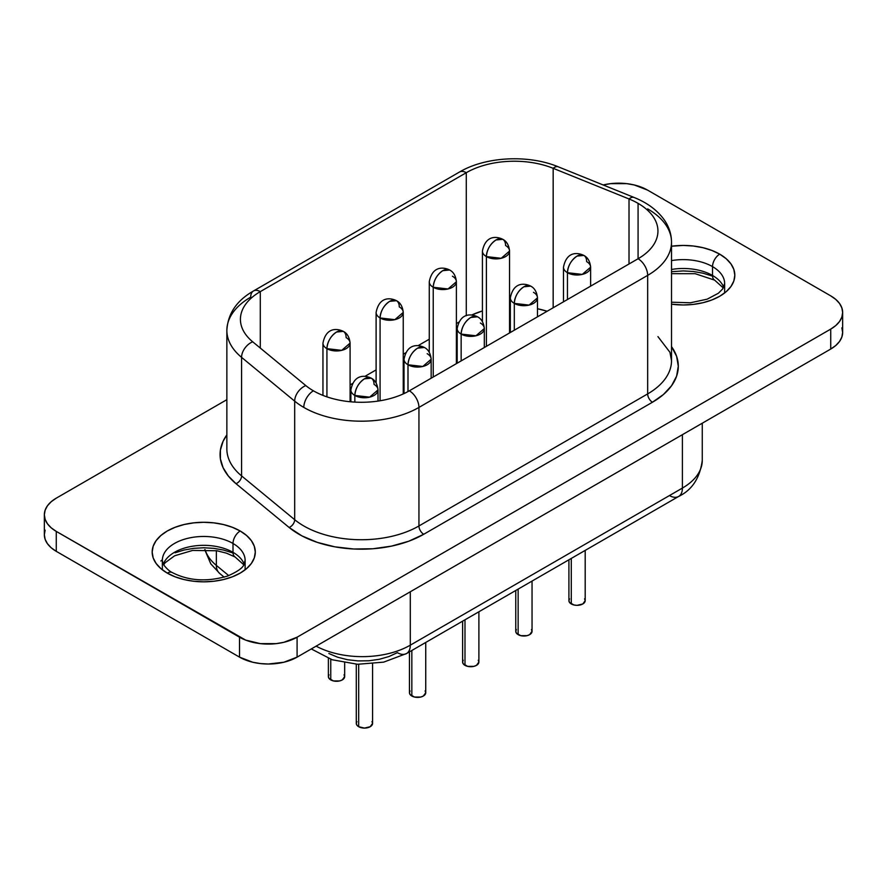 <?xml version="1.0" encoding="UTF-8"?>
<svg xmlns="http://www.w3.org/2000/svg" width="887" height="887" viewBox="0 0 887 887"><rect width="100%" height="100%" fill="white"/><g stroke="black" fill="none" stroke-linecap="round" stroke-linejoin="round"><path stroke-width="1.33" d="M162.354 569.232L162.354 560.362A41.379 23.894 180 0 1 187.9 538.287A41.379 23.894 180 0 1 233.004 543.476A10.178 5.876 -60 0 1 240.2 531.003A51.557 29.77 0 0 0 167.277 531.003A51.557 29.77 0 0 0 167.277 573.102L175.094 576.805L184.008 579.555L193.676 581.251L203.733 581.828L213.8 581.251L223.469 579.555L232.383 576.805L240.2 573.102L246.608 568.6L251.376 563.445L254.303 557.868L255.301 552.058L254.303 546.248L251.376 540.66L246.608 535.515L240.2 531.003L232.383 527.31L223.469 524.55L213.8 522.864L203.733 522.288L193.676 522.864L184.008 524.55L175.094 527.31L167.277 531.003L160.869 535.515L156.101 540.66L153.163 546.248L152.176 552.058L153.163 557.868L156.101 563.445L160.869 568.6L167.277 573.102A10.178 5.876 -60 0 1 172.366 572.603A10.178 5.876 120 0 0 167.277 573.102A51.557 29.77 0 0 0 240.2 573.102A51.557 29.77 0 0 0 240.2 531.003A10.178 5.876 120 0 0 233.004 543.476A41.379 23.894 180 0 1 244.745 563.578M164.006 562.546A41.379 23.894 0 0 1 233.004 552.335L233.004 543.476L233.004 552.335A41.379 23.894 0 0 1 244.158 564.099A41.379 23.894 0 0 0 233.004 552.335A10.178 5.876 120 0 0 235.11 556.992A10.178 5.876 -60 0 1 233.004 552.335A41.379 23.894 0 0 0 192.124 546.292A41.379 23.894 0 0 0 163.319 564.099M724.646 292.377L724.646 283.518A41.379 23.894 180 0 0 712.527 266.621L712.527 275.48A41.379 23.894 0 0 1 723.681 287.255A41.379 23.894 0 0 0 712.527 275.48L712.527 266.621A41.379 23.894 180 0 0 671.514 260.601A41.379 23.894 180 0 1 712.527 266.621A10.178 5.876 -60 0 1 719.723 254.159L726.131 258.671L730.899 263.816L733.837 269.393L734.824 275.203L733.837 281.013L730.899 286.601L726.131 291.745L719.723 296.258L711.906 299.961L702.992 302.711L693.324 304.396L683.267 304.973L671.514 304.186A51.557 29.77 0 0 0 728.316 289.672A51.557 29.77 0 0 0 719.723 254.159A10.178 5.876 120 0 0 712.527 266.621A41.379 23.894 180 0 1 724.269 286.723M712.527 275.48A10.178 5.876 120 0 0 714.634 280.137A10.178 5.876 -60 0 1 712.527 275.48A41.379 23.894 0 0 0 671.514 269.471A41.379 23.894 0 0 1 712.527 275.48M336.528 332.037C330.696 336.062 327.503 341.595 326.926 348.658L341.717 350.354L350.088 343.114A13.571 7.839 180 0 1 341.717 350.354A13.571 7.839 180 0 1 326.926 348.658L326.926 396.855L326.926 348.658A13.571 7.839 180 0 1 322.957 343.114A13.571 7.839 0 0 0 326.926 348.658A13.571 7.839 -60 0 1 336.528 332.037A13.571 7.839 -60 0 1 343.302 331.361L336.528 332.037M495.977 239.978C490.156 243.992 486.952 249.535 486.386 256.587L501.177 258.294L509.548 251.054A13.571 7.839 180 0 1 501.177 258.294A13.571 7.839 180 0 1 486.386 256.587L486.386 346.329L486.386 256.587A13.571 7.839 180 0 1 482.417 251.054A13.571 7.839 0 0 0 486.386 256.587A13.571 7.839 -60 0 1 495.977 239.978A13.571 7.839 -60 0 1 502.763 239.302L495.977 239.978M442.824 270.657C437.003 274.682 433.798 280.225 433.233 287.277L448.024 288.974L456.395 281.744A13.571 7.839 180 0 1 448.024 288.974A13.571 7.839 180 0 1 433.233 287.277L433.233 377.019L433.233 287.277A13.571 7.839 180 0 1 429.264 281.744A13.571 7.839 0 0 0 433.233 287.277A13.571 7.839 -60 0 1 442.824 270.657A13.571 7.839 -60 0 1 449.609 269.992L442.824 270.657M346.118 337.581A13.571 7.839 180 0 1 350.088 343.114C349.478 337.282 347.216 333.368 343.302 331.361A13.571 7.839 -60 0 1 346.118 337.581M505.579 245.511A13.571 7.839 180 0 1 509.548 251.054C508.938 245.222 506.677 241.297 502.763 239.302A13.571 7.839 -60 0 1 505.579 245.511M452.425 276.201A13.571 7.839 180 0 1 456.395 281.744C455.785 275.901 453.523 271.987 449.609 269.992A13.571 7.839 -60 0 1 449.62 269.992C444.897 267.575 432.623 264.625 429.264 281.744L429.264 352.305M328.378 658.398L328.378 676.581A8.138 4.701 0 0 0 330.762 679.908L330.762 659.274L330.762 679.908A8.138 4.701 0 0 0 339.643 680.928A8.138 4.701 0 0 0 344.666 676.581L342.282 679.908L339.643 680.928L333.412 680.928L328.999 678.378L328.378 676.581L328.999 674.785M364.446 378.838C358.614 382.862 355.421 388.406 354.844 395.458L369.635 397.154L378.006 389.925A13.571 7.839 180 0 1 369.635 397.154A13.571 7.839 180 0 1 354.844 395.458L354.844 402.099L354.844 395.458A13.571 7.839 180 0 1 350.875 389.925A13.571 7.839 0 0 0 354.844 395.458A13.571 7.839 -60 0 1 364.446 378.838A13.571 7.839 -60 0 1 371.232 378.172L364.446 378.838M417.6 348.159C411.768 352.172 408.574 357.716 407.998 364.779L422.789 366.475L431.16 359.235A13.571 7.839 180 0 1 422.789 366.475A13.571 7.839 180 0 1 407.998 364.779L407.998 391.566L407.998 364.779A13.571 7.839 180 0 1 404.028 359.235A13.571 7.839 0 0 0 407.998 364.779A13.571 7.839 -60 0 1 417.6 348.159A13.571 7.839 -60 0 1 424.374 347.482L417.6 348.159M577.049 256.088C571.228 260.113 568.024 265.656 567.458 272.708L582.249 274.405L590.62 267.175A13.571 7.839 180 0 1 582.249 274.405A13.571 7.839 180 0 1 567.458 272.708L567.458 299.518L567.458 272.708A13.571 7.839 180 0 1 563.489 267.175A13.571 7.839 0 0 0 567.458 272.708A13.571 7.839 -60 0 1 577.049 256.088A13.571 7.839 -60 0 1 583.834 255.423L577.049 256.088M523.895 286.778C518.075 290.803 514.87 296.336 514.305 303.398L529.095 305.095L537.467 297.855A13.571 7.839 180 0 1 529.095 305.095A13.571 7.839 180 0 1 514.305 303.398L514.305 330.208L514.305 303.398A13.571 7.839 180 0 1 510.335 297.855A13.571 7.839 0 0 0 514.305 303.398A13.571 7.839 -60 0 1 523.895 286.778A13.571 7.839 -60 0 1 530.681 286.113L523.895 286.778M374.037 384.381A13.571 7.839 180 0 1 378.006 389.925C377.396 384.082 375.134 380.168 371.232 378.172A13.571 7.839 -60 0 1 374.037 384.381M427.19 353.691A13.571 7.839 180 0 1 431.16 359.235C430.55 353.403 428.288 349.478 424.374 347.482A13.571 7.839 -60 0 1 424.385 347.482C419.662 345.076 407.388 342.116 404.028 359.235L404.028 393.573M586.651 261.632A13.571 7.839 180 0 1 590.62 267.175C590.01 261.332 587.748 257.418 583.834 255.423A13.571 7.839 -60 0 1 586.651 261.632M533.497 292.322A13.571 7.839 180 0 1 537.467 297.855C536.857 292.023 534.595 288.109 530.681 286.113A13.571 7.839 -60 0 1 530.692 286.113C525.969 283.696 513.695 280.735 510.335 297.855L510.335 332.503M356.297 664.208L356.297 723.393A8.138 4.701 0 0 0 358.681 726.708L358.681 664.319L358.681 726.708A8.138 4.701 0 0 0 367.562 727.728A8.138 4.701 0 0 0 372.584 723.393L370.201 726.708L364.446 728.094L358.681 726.708L356.918 725.189L356.297 723.393L356.918 721.586M409.45 651.856L409.45 692.703A8.138 4.701 0 0 0 411.834 696.029L411.834 650.481L411.834 696.029A8.138 4.701 0 0 0 420.715 697.049A8.138 4.701 0 0 0 425.738 692.703L423.354 696.029L420.715 697.049L414.484 697.049L410.071 694.499L409.45 692.703L410.071 690.906M568.911 559.797L568.911 600.643A8.138 4.701 0 0 0 571.295 603.958L571.295 558.422L571.295 603.958A8.138 4.701 0 0 0 580.165 604.978A8.138 4.701 0 0 0 585.198 600.643L582.814 603.958L577.049 605.344L573.933 604.978L569.532 602.439L568.911 600.643L569.532 598.836M515.757 590.487L515.757 631.322A8.138 4.701 0 0 0 518.141 634.648L518.141 589.112L518.141 634.648A8.138 4.701 0 0 0 527.011 635.669A8.138 4.701 0 0 0 532.045 631.322L529.661 634.648L527.011 635.669L520.78 635.669L516.378 633.13L515.757 631.322L516.378 629.526M389.681 301.347C383.849 305.372 380.645 310.905 380.079 317.967L394.87 319.664L403.241 312.424A13.571 7.839 180 0 1 394.87 319.664A13.571 7.839 180 0 1 380.079 317.967L380.079 400.758L380.079 317.967A13.571 7.839 180 0 1 376.11 312.424A13.571 7.839 0 0 0 380.079 317.967A13.571 7.839 -60 0 1 389.681 301.347A13.571 7.839 -60 0 1 396.456 300.682L389.681 301.347M399.272 306.891A13.571 7.839 180 0 1 403.241 312.424C402.631 306.592 400.37 302.678 396.456 300.682A13.571 7.839 -60 0 1 399.272 306.891M470.753 317.468C464.921 321.493 461.717 327.026 461.151 334.089L475.942 335.785L484.313 328.545A13.571 7.839 180 0 1 475.942 335.785A13.571 7.839 180 0 1 461.151 334.089L461.151 360.898L461.151 334.089A13.571 7.839 180 0 1 457.182 328.545A13.571 7.839 0 0 0 461.151 334.089A13.571 7.839 -60 0 1 470.753 317.468A13.571 7.839 -60 0 1 477.528 316.792L470.753 317.468M480.344 323.012A13.571 7.839 180 0 1 484.313 328.545C483.703 322.713 481.441 318.799 477.528 316.792A13.571 7.839 -60 0 1 477.539 316.803M462.604 621.166L462.604 662.012A8.138 4.701 0 0 0 464.988 665.339L464.988 619.791L464.988 665.339A8.138 4.701 0 0 0 473.869 666.359A8.138 4.701 0 0 0 478.891 662.012L476.507 665.339L473.869 666.359L467.637 666.359L463.225 663.809L462.604 662.012L463.225 660.216M226.861 330.241A81.416 47 0 0 0 241.574 357.361L294.684 401.146A13.571 9.07 -50.5 0 1 305.804 385.579A13.571 9.07 129.5 0 0 294.684 401.146A81.416 47 0 0 0 303.809 407.421A13.571 7.839 -60 0 1 313.399 390.812A67.844 39.172 180 0 1 305.804 385.579L252.695 341.794A13.571 9.07 129.5 0 0 241.574 357.361A81.416 47 180 0 1 226.861 330.407L226.861 448.944A81.416 47 0 0 0 241.574 475.898A6.786 4.535 -50.5 0 1 236.02 483.692A88.19 50.914 180 0 1 226.861 434.896L223.08 441.305L220.408 450.042L220.408 458.923L223.08 467.66L228.336 475.997L236.02 483.692L289.129 527.477L301.791 535.815L317.28 542.367L334.854 546.835L353.691 548.998L372.884 548.754L391.533 546.115L408.763 541.214L423.731 534.273L652.466 402.221L663.432 394.504L671.581 385.701L676.604 376.143L678.3 366.22L676.604 356.286L671.514 346.629A88.19 50.914 180 0 1 652.466 402.221A6.786 3.914 60 0 1 647.665 393.906A81.416 47 0 0 0 671.514 360.676L669.951 352.305L657.943 336.628M226.861 448.778A81.416 47 0 0 0 241.574 475.898L241.574 357.361L294.684 401.146L294.684 519.693L241.574 475.898L241.574 357.361A13.571 9.07 -50.5 0 1 252.695 341.794A67.844 39.172 180 0 1 260.29 291.623L466.285 172.699A13.571 7.839 -120 0 0 459.499 172.023A13.571 7.839 60 0 1 466.285 172.699A67.844 39.172 180 0 1 553.166 168.308L629.016 198.965A67.844 39.172 180 0 1 638.075 203.356A67.844 39.172 180 0 1 657.943 231.052A67.844 39.172 180 0 1 638.075 258.749L638.075 203.356A67.844 39.172 180 0 1 638.075 258.749A13.571 7.839 60 0 1 647.665 275.369A81.416 47 0 0 0 671.503 241.464M841.863 327.846L842.65 332.425L841.863 337.016L839.557 341.417L835.787 345.486L830.731 349.046L297.09 657.134L283.884 662.234L268.306 664.019L260.368 663.565L252.728 662.234L239.523 657.134L56.269 551.337L51.213 547.778L47.443 543.709L45.137 539.307L44.35 534.717L45.137 530.138M547.124 311.259L537.467 308.72A67.844 39.172 0 0 1 547.124 311.259M510.335 306.425L509.548 306.447A67.844 39.172 0 0 1 510.335 306.425M482.417 310.938L471.718 315.018A67.844 39.172 0 0 1 482.417 310.938M458.767 322.169L456.395 323.544L458.767 322.169M429.264 339.211L418.054 345.675L429.264 339.211M405.614 352.86L403.241 354.223L405.614 352.86M376.11 369.89L364.912 376.365L376.11 369.89M352.472 383.539L350.088 384.914L352.472 383.539M316.116 646.146A67.844 39.172 0 0 0 410.304 645.171A18.317 10.577 60 0 1 406.512 653.553A18.317 10.577 60 0 1 397.354 652.655L388.938 656.546L379.27 659.296L368.792 660.782L358.015 660.915L347.438 659.706L337.57 657.189L328.877 653.508M634.127 197.479A13.571 6.353 112 0 0 629.016 198.965A67.844 39.172 180 0 1 638.075 203.356L638.075 258.749L409.339 390.812A67.844 39.172 180 0 1 313.399 390.812A13.571 7.839 120 0 0 303.809 407.421A81.416 47 0 0 0 418.941 407.421A13.571 7.839 -120 0 0 409.339 390.812A13.571 7.839 60 0 1 418.941 407.421L647.665 275.369A13.571 7.839 -120 0 0 638.075 258.749L409.339 390.812A67.844 39.172 180 0 1 313.399 390.812A67.844 39.172 180 0 1 305.804 385.579L252.695 341.794A67.844 39.172 180 0 1 240.421 319.32A67.844 39.172 180 0 1 260.29 291.623L466.285 172.699L466.285 315.728L466.285 172.699A67.844 39.172 180 0 1 553.166 168.308A13.571 6.353 -68 0 1 558.278 166.823A13.571 6.353 112 0 0 553.166 168.308L553.166 307.767L553.166 168.308L629.016 198.965A13.571 6.353 -68 0 1 634.094 197.468L558.256 166.811C528.53 154.427 485.621 156.511 459.499 172.023L253.516 290.958A13.571 7.839 60 0 1 260.29 291.623A13.571 7.839 -120 0 0 253.516 290.958C236.696 300.527 227.815 313.676 226.861 330.407A81.416 47 180 0 1 250.699 297.167A13.571 7.839 60 0 1 253.516 290.958M603.116 184.973L610.755 183.631L626.632 183.631L634.272 184.973L647.477 190.062L830.731 295.87L835.787 299.429L839.557 303.487L841.863 307.9L842.65 312.479L841.863 317.069L839.557 321.482L835.787 325.54L830.731 329.099L297.09 637.199L283.884 642.288L276.245 643.629L260.368 643.629L245.688 640.115L56.269 531.391L51.213 527.832L47.443 523.773L45.137 519.361L44.35 514.782L45.137 510.191L47.443 505.778L51.213 501.72L56.269 498.161L226.861 399.671L56.269 498.161A40.702 23.505 180 0 0 44.35 514.782L44.35 534.717A40.702 23.505 0 0 0 56.269 551.337L56.269 531.391A40.702 23.505 180 0 1 44.35 514.782M719.723 254.159L711.906 250.456L702.992 247.706L693.324 246.009L683.267 245.433L671.514 246.22A51.557 29.77 0 0 1 719.723 254.159M603.16 184.962A40.702 23.505 180 0 1 647.477 190.062L830.731 295.87A40.702 23.505 180 0 1 842.65 312.479A40.702 23.505 180 0 1 830.731 329.099L830.731 349.046A40.702 23.505 0 0 0 842.65 332.425L842.65 312.479M56.269 531.391L239.523 637.199L239.523 657.134L56.269 551.337L56.269 531.391M297.09 637.199A40.702 23.505 180 0 1 239.523 637.199L239.523 657.134A40.702 23.505 0 0 0 297.09 657.134L297.09 637.199L830.731 329.099L830.731 349.046L297.09 657.134L297.09 637.199M647.665 393.906A81.416 47 0 0 0 671.514 360.676L671.514 242.129A81.416 47 180 0 1 647.665 275.369L647.665 393.906L418.941 525.969L418.941 407.421A81.416 47 180 0 1 303.809 407.421A81.416 47 180 0 1 294.684 401.146L294.684 519.693A81.416 47 0 0 0 418.941 525.969L418.941 407.421L647.665 275.369L647.665 393.906A6.786 3.914 -120 0 0 652.466 402.221L423.731 534.273A6.786 3.914 60 0 1 418.941 525.969L647.665 393.906M647.665 208.9A81.416 47 180 0 1 671.514 242.129C671.437 234.146 669.009 226.706 664.219 219.81C657.245 210.152 647.211 202.713 634.094 197.468M629.016 263.982L629.016 198.965L629.016 263.982M260.29 291.623L260.29 348.059L260.29 291.623M311.282 648.94L332.237 659.773L357.605 664.274L383.672 662.134L406.512 653.553A18.317 10.577 -120 0 0 410.304 645.171L682.402 488.083A67.844 39.172 0 0 0 702.271 460.386A67.844 39.172 180 0 1 682.402 488.083A18.317 10.577 60 0 1 678.61 496.465A18.317 10.577 -120 0 0 682.402 488.083L682.402 434.685L682.402 488.083L410.304 645.171L410.304 591.773L410.304 645.171A67.844 39.172 180 0 1 316.215 646.202M219.754 573.512A18.317 12.252 -50.5 0 1 216.35 565.396L228.746 575.619L216.35 565.396L216.35 550.661L216.35 565.396A67.844 39.172 180 0 1 205.085 549.652A67.844 39.172 0 0 0 216.35 565.396A18.317 12.252 129.5 0 0 219.71 573.468L210.796 563.855L204.731 549.641M236.02 483.692A6.786 4.535 129.5 0 0 241.574 475.898L294.684 519.693A6.786 4.535 -50.5 0 1 289.129 527.477L236.02 483.692M294.684 519.693A81.416 47 0 0 0 418.941 525.969A6.786 3.914 -120 0 0 423.731 534.273A88.19 50.914 180 0 1 289.129 527.477A6.786 4.535 129.5 0 0 294.684 519.693M702.271 423.21L702.271 460.386C699.921 478.026 692.026 490.056 678.61 496.465A18.317 10.577 60 0 1 669.452 495.556M478.27 660.216L478.891 662.012L478.891 611.775M531.424 629.526L532.045 631.322L532.045 581.085M584.577 598.836L585.198 600.643L585.198 550.395M425.117 690.906L425.738 692.703L425.738 642.454M371.963 721.586L372.584 723.393L372.584 663.875M344.045 674.785L344.666 676.581L344.666 662.855M162.731 557.158A41.379 23.894 180 0 1 190.505 537.722A41.379 23.894 180 0 1 233.004 543.476A41.379 23.894 180 0 1 245.122 560.362C243.692 563.633 246.852 567.525 227.593 576.04C207.103 582.083 188.687 580.941 172.366 572.603C167.432 570.507 161.8 562.68 162.82 562.957L162.354 560.362M232.383 552.789L223.469 550.04L213.8 548.343L203.733 547.767L193.676 548.343L184.008 550.04L175.094 552.789M162.365 559.775L160.869 560.994M711.906 275.935L702.992 273.185L693.324 271.489L683.267 270.923L671.514 271.699M243.781 564.797L235.11 556.992L226.418 553.144L216.96 550.772L192.623 550.428L174.65 555.772L165.17 562.746L163.696 564.797M724.646 283.518L722.617 288.996L718.359 293.264L707.127 299.185L690.408 302.777L671.514 302.212M723.304 287.942L714.634 280.137L695.164 273.695L671.514 273.673M350.088 401.733L350.088 343.114M509.548 332.958L509.548 251.054M456.395 363.637L456.395 281.744M378.006 401.079L378.006 389.925M431.16 378.206L431.16 359.235M590.62 286.146L590.62 267.175M537.467 316.836L537.467 297.855M403.241 393.928L403.241 312.424M484.313 347.527L484.313 328.545M224.178 577.16L219.71 573.468M678.61 496.465L406.512 653.553M457.182 363.193L457.182 328.545C460.541 311.426 472.815 314.386 477.528 316.792M376.11 382.996L376.11 312.424C379.47 295.304 391.744 298.265 396.456 300.682M563.489 301.813L563.489 267.175C566.848 250.056 579.122 253.006 583.834 255.423M350.875 401.811L350.875 389.925C354.235 372.806 366.519 375.755 371.232 378.172M482.417 321.615L482.417 251.054C485.777 233.935 498.05 236.884 502.763 239.302M322.957 395.391L322.957 343.114C326.316 325.995 338.59 328.955 343.302 331.361M245.122 569.232L245.122 560.362"/></g></svg>
